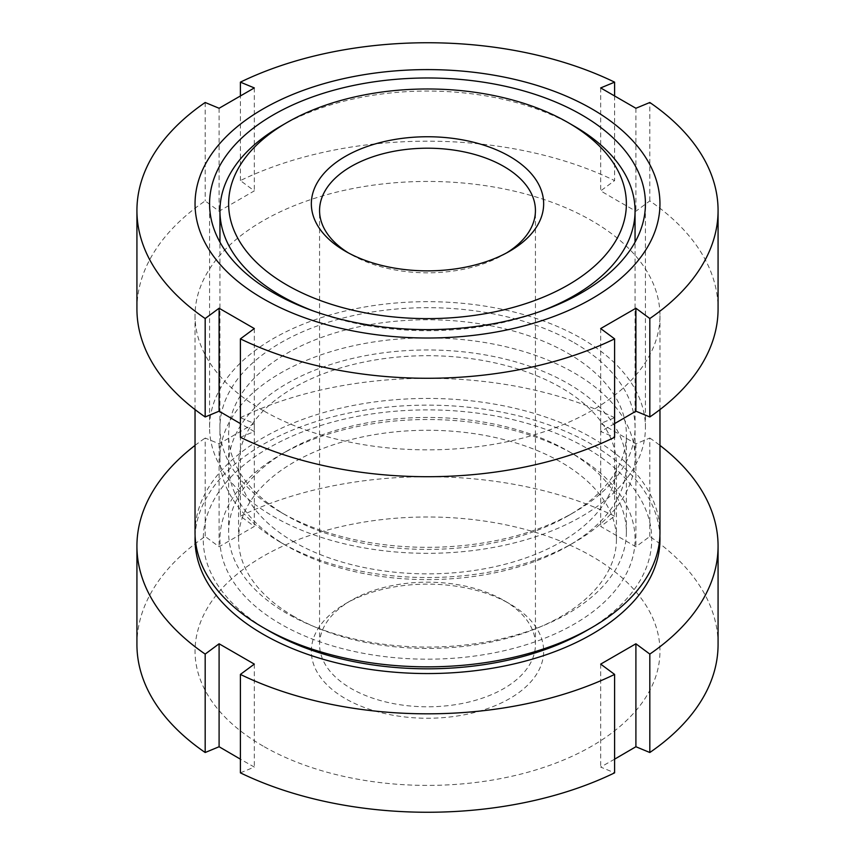 <?xml version="1.0" encoding="UTF-8"?>
<svg xmlns="http://www.w3.org/2000/svg" width="855" height="855" viewBox="0 0 855 855"><rect width="100%" height="100%" fill="white"/><g stroke="black" fill="none" stroke-linecap="round" stroke-linejoin="round"><path stroke-width="0.64" stroke-dasharray="4.28 3.21" d="M195.036 532.633A232.464 134.214 180 0 1 338.537 408.647A232.464 134.214 180 0 1 591.874 437.739A232.464 134.214 180 0 1 659.964 532.633M268.93 630.894A224.245 129.468 180 0 1 268.94 447.806A224.245 129.468 180 0 1 586.06 447.806A224.245 129.468 180 0 1 586.07 630.894M263.126 410.55A232.464 134.214 180 0 1 195.036 315.655A232.464 134.214 180 0 1 338.537 191.659A232.464 134.214 180 0 1 591.874 220.75A232.464 134.214 180 0 1 659.964 315.655A232.464 134.214 180 0 1 516.463 439.641A232.464 134.214 180 0 1 263.126 410.55M581.603 338.527A217.929 125.824 180 0 1 645.429 427.5A217.929 125.824 180 0 1 510.895 543.748A217.929 125.824 180 0 1 273.397 516.473A217.929 125.824 180 0 1 209.571 427.5A217.929 125.824 180 0 1 344.105 311.252A217.929 125.824 180 0 1 581.603 338.527M568.126 353.393A198.884 114.827 180 0 1 626.384 434.586A198.884 114.827 180 0 1 568.126 515.779A198.884 114.827 180 0 1 286.874 515.779L286.874 515.779A198.884 114.827 180 0 1 228.616 434.586A198.884 114.827 180 0 1 351.394 328.502A198.884 114.827 180 0 1 568.126 353.393M574.261 342.77A207.551 119.828 180 0 1 574.261 512.231A207.551 119.828 180 0 1 280.739 512.231L286.874 515.779L280.739 512.231A207.551 119.828 180 0 1 280.739 342.77A207.551 119.828 180 0 1 574.261 342.77M568.126 451.077L568.126 451.077A198.884 114.827 180 0 1 626.384 532.27A198.884 114.827 180 0 1 503.606 638.343A198.884 114.827 180 0 1 286.874 613.452A198.884 114.827 180 0 1 228.616 532.27A198.884 114.827 180 0 1 286.874 451.077A198.884 114.827 180 0 1 568.126 451.077L574.261 454.614A207.551 119.828 180 0 1 574.261 624.086A207.551 119.828 180 0 1 280.739 624.086A207.551 119.828 180 0 1 280.739 454.614A207.551 119.828 180 0 1 574.261 454.614L568.126 451.077M136.928 308.944A290.572 167.762 180 0 1 205.179 200.914L219.094 211.217L254.32 190.879L240.394 180.587A290.572 167.762 180 0 1 614.606 180.587L600.68 190.879L618.293 201.182L635.906 211.217L649.821 200.914A290.572 167.762 180 0 1 718.072 308.944M254.32 87.926L254.32 190.879M240.394 180.587L240.394 95.835M219.094 108.264L219.094 211.217M205.179 102.493L205.179 200.914M614.606 423.61L600.68 431.529L614.606 437.3M240.394 437.3L254.32 431.529L240.394 423.61M614.606 95.835L614.606 180.587M635.906 108.264L635.906 211.217M649.821 200.914L649.821 102.493M600.68 87.926L600.68 190.879M600.68 328.566L600.68 431.529M254.32 328.566L254.32 431.529M195.111 535.989A232.464 134.214 180 0 1 341.231 414.718A232.464 134.214 180 0 1 591.874 444.45A232.464 134.214 180 0 1 659.889 535.989M649.821 536.47L649.821 438.038L635.906 443.809L600.68 423.471L614.606 417.7L614.606 516.131L600.68 526.434L635.906 546.762L649.821 536.47A290.572 167.762 180 0 1 718.072 644.488M136.928 644.488A290.572 167.762 180 0 1 205.179 536.47L219.094 546.762L254.32 526.434L240.394 516.131L240.394 417.7A290.572 167.762 180 0 1 614.606 417.7M240.394 417.7L254.32 423.471L219.094 443.809L205.179 438.038L205.179 536.47M195.036 445.402A290.572 167.762 180 0 1 205.179 438.038M293.906 541.91A188.934 109.077 180 0 1 238.566 464.778A188.934 109.077 180 0 1 355.199 364.006A188.934 109.077 180 0 1 561.094 387.646A188.934 109.077 180 0 1 616.434 464.778A188.934 109.077 180 0 1 499.801 565.561A188.934 109.077 180 0 1 293.906 541.91M293.906 616.476A188.934 109.077 180 0 1 238.566 539.345A188.934 109.077 180 0 1 355.199 438.572A188.934 109.077 180 0 1 561.094 462.213A188.934 109.077 180 0 1 616.434 539.345A188.934 109.077 180 0 1 499.801 640.128A188.934 109.077 180 0 1 293.906 616.476M280.739 542.433L286.874 545.971A198.884 114.827 180 0 1 286.874 383.596A198.884 114.827 180 0 1 568.126 383.596A198.884 114.827 180 0 1 568.126 545.971A198.884 114.827 180 0 1 286.874 545.971L280.739 542.433A207.551 119.828 180 0 1 219.949 457.703A207.551 119.828 180 0 1 348.071 346.991A207.551 119.828 180 0 1 574.261 372.962A207.551 119.828 180 0 1 635.051 457.703A207.551 119.828 180 0 1 574.261 542.433A207.551 119.828 180 0 1 280.739 542.433M280.739 126.155A207.551 119.828 180 0 1 574.261 126.155M506.62 252.898A107.933 62.308 180 0 1 503.819 254.576A107.933 62.308 180 0 1 351.181 254.576L351.181 254.576A107.933 62.308 180 0 1 348.38 252.898M345.367 251.22L351.181 254.576L345.367 251.22M503.819 600.424L503.819 600.424A107.933 62.308 180 0 1 535.433 644.488A107.933 62.308 180 0 1 468.807 702.051A107.933 62.308 180 0 1 351.181 688.553A107.933 62.308 180 0 1 319.567 644.488A107.933 62.308 180 0 1 351.181 600.424A107.933 62.308 180 0 1 503.819 600.424L509.633 603.78A116.152 67.053 180 0 1 509.633 698.61A116.152 67.053 180 0 1 345.367 698.61A116.152 67.053 180 0 1 345.367 603.78A116.152 67.053 180 0 1 509.633 603.78L503.819 600.424M240.394 516.131A290.572 167.762 180 0 1 614.606 516.131M263.126 746.094A232.464 134.214 180 0 1 263.126 556.295A232.464 134.214 180 0 1 591.874 556.295A232.464 134.214 180 0 1 591.874 746.094A232.464 134.214 180 0 1 263.126 746.094M254.32 423.471L254.32 526.434M219.094 443.809L219.094 546.762M614.606 759.165L600.68 767.074L614.606 772.845M240.394 772.845L254.32 767.074L240.394 759.165M635.906 443.809L635.906 546.762M600.68 423.471L600.68 526.434M649.821 438.038A290.572 167.762 180 0 1 659.964 445.402M600.68 664.121L600.68 767.074M254.32 664.121L254.32 767.074M540.948 311.231A207.551 119.828 180 0 1 314.052 311.231M195.036 409.598L195.036 315.655M645.429 427.5L645.429 203.8M568.126 515.779L574.261 512.231M626.384 532.27L626.384 434.586M286.874 451.077L280.739 454.614M228.616 532.27L228.616 434.586M209.571 427.5L209.571 203.8M659.964 409.598L659.964 315.655M238.566 539.345L238.566 464.778M219.949 457.703L219.949 242.168M503.819 254.576L509.633 251.22M535.433 644.488L535.433 210.512M351.181 600.424L345.367 603.78M319.567 644.488L319.567 210.512M635.051 457.703L635.051 242.168M568.126 545.971L574.261 542.433M616.434 539.345L616.434 464.778"/><path stroke-width="1.28" d="M659.964 409.598L659.964 532.633A232.464 134.214 180 0 1 591.874 627.538A232.464 134.214 180 0 1 263.126 627.538L268.94 630.894A224.245 129.468 180 0 1 268.93 630.894L263.126 627.538A232.464 134.214 180 0 1 195.036 532.633L195.036 409.598M263.126 298.705A232.464 134.214 180 0 1 263.126 108.906A232.464 134.214 180 0 1 591.874 108.906A232.464 134.214 180 0 1 591.874 298.705A232.464 134.214 180 0 1 263.126 298.705M718.072 210.512A290.572 167.762 180 0 1 649.821 318.53L649.821 416.962A290.572 167.762 180 0 0 718.072 308.944L718.072 210.512A290.572 167.762 180 0 0 649.821 102.493L635.906 108.264L600.68 87.926L614.606 82.155L614.606 95.835M240.394 95.835L240.394 82.155A290.572 167.762 180 0 1 614.606 82.155M240.394 82.155L254.32 87.926L219.094 108.264L205.179 102.493A290.572 167.762 180 0 0 136.928 210.512A290.572 167.762 180 0 0 205.179 318.53L219.094 308.238L254.32 328.566L240.394 338.869L240.394 437.3A290.572 167.762 180 0 0 614.606 437.3L614.606 338.869L600.68 328.566L635.906 308.238L635.906 411.191L614.606 423.61M581.603 114.837A217.929 125.824 180 0 1 645.429 203.8A217.929 125.824 180 0 1 510.895 320.048A217.929 125.824 180 0 1 273.397 292.773A217.929 125.824 180 0 1 209.571 203.8A217.929 125.824 180 0 1 344.105 87.563A217.929 125.824 180 0 1 581.603 114.837M240.394 423.61L219.094 411.191L205.179 416.962A290.572 167.762 180 0 1 136.928 308.944L136.928 210.512M649.821 416.962L635.906 411.191M635.906 308.238L649.821 318.53M614.606 338.869A290.572 167.762 180 0 1 240.394 338.869M219.094 308.238L219.094 411.191M205.179 416.962L205.179 318.53M591.874 627.538L586.07 630.894A224.245 129.468 180 0 1 268.94 630.894M659.889 535.989A232.464 134.214 180 0 1 519.135 662.689A232.464 134.214 180 0 1 263.126 634.25A232.464 134.214 180 0 1 195.111 535.989M240.394 759.165L219.094 746.736L205.179 752.507L205.179 654.086A290.572 167.762 180 0 1 136.928 546.056A290.572 167.762 180 0 1 195.036 445.402M205.179 654.086L219.094 643.783L254.32 664.121L240.394 674.413L240.394 772.845A290.572 167.762 180 0 0 614.606 772.845L614.606 674.413L600.68 664.121L635.906 643.783L635.906 746.736L614.606 759.165M314.052 311.231A207.551 119.828 180 0 1 280.739 295.616A207.551 119.828 180 0 1 219.949 210.886A207.551 119.828 180 0 1 280.739 126.155L286.874 122.607A198.884 114.827 180 0 1 568.126 122.607L568.126 122.607A198.884 114.827 180 0 1 568.126 284.993A198.884 114.827 180 0 1 286.874 284.993A198.884 114.827 180 0 1 286.874 122.607M568.126 122.607L574.261 126.155L568.137 122.618M348.38 252.898A107.933 62.308 180 0 1 319.567 210.512A107.933 62.308 180 0 1 386.193 152.949A107.933 62.308 180 0 1 503.819 166.447A107.933 62.308 180 0 1 535.433 210.512A107.933 62.308 180 0 1 506.62 252.898M509.633 156.39A116.152 67.053 180 0 1 509.633 251.22A116.152 67.053 180 0 1 345.367 251.22L345.367 251.22A116.152 67.053 180 0 1 345.367 156.39A116.152 67.053 180 0 1 509.633 156.39M205.179 752.507A290.572 167.762 180 0 1 136.928 644.488L136.928 546.056M659.964 445.402A290.572 167.762 180 0 1 718.072 546.056L718.072 644.488A290.572 167.762 180 0 1 649.821 752.507L635.906 746.736M718.072 546.056A290.572 167.762 180 0 1 649.821 654.086L649.821 752.507M635.906 643.783L649.821 654.086M614.606 674.413A290.572 167.762 180 0 1 240.394 674.413M219.094 643.783L219.094 746.736M574.261 126.155A207.551 119.828 180 0 1 635.051 210.886A207.551 119.828 180 0 1 540.948 311.231M219.949 242.168L219.949 210.886M635.051 242.168L635.051 210.886"/></g></svg>
